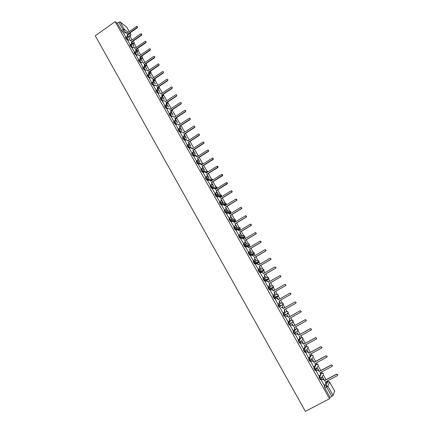 <?xml version="1.0" encoding="UTF-8"?>
<svg xmlns="http://www.w3.org/2000/svg" width="433" height="433" viewBox="0 0 433 433"><rect width="100%" height="100%" fill="white"/><g stroke="black" fill="none" stroke-linecap="round" stroke-linejoin="round"><path stroke-width="0.65" d="M319.976 375.4L319.007 377.305L320.214 379.665L320.918 379.373M314.921 366.134L313.779 368.11L314.975 370.453L315.684 370.161M310.829 355.612L308.572 358.968L309.763 361.295L310.477 360.998M305.779 346.773L303.398 349.869L304.583 352.186L305.297 351.888M300.751 337.978L298.25 340.825L299.43 343.12L300.145 342.822M295.755 329.232L293.13 331.83L294.305 334.114L295.019 333.811M290.787 320.534L288.037 322.883L289.206 325.151L289.926 324.847M282.971 313.985L284.14 316.236L284.86 315.928L283.572 313.644L286.43 311.549L282.971 313.985L283.572 313.644L285.32 314.169L285.499 314.769L284.871 315.922M277.932 305.135L279.096 307.37L279.821 307.057L278.533 304.794L281.499 302.938L277.932 305.135L278.533 304.794L280.27 305.308L280.449 305.925L279.821 307.057M273.521 295.988L272.92 296.329L274.203 298.581L274.803 298.24L273.521 295.988L275.247 296.491L275.426 297.135L274.803 298.24L277.862 296.562L278.468 295.485L278.3 294.857L276.611 294.37L273.596 295.95M268.525 287.236L267.935 287.572L269.212 289.812L269.808 289.471L268.53 287.231L270.252 287.728L270.43 288.389L269.808 289.471L272.99 288.026L273.596 286.971L273.423 286.327L271.745 285.845L268.785 287.122M263.556 278.527L262.977 278.863L264.249 281.087L264.839 280.746L263.573 278.516L265.283 279.009L265.456 279.691L264.839 280.746L268.146 279.534L268.747 278.506L268.579 277.84L266.907 277.364L264.006 278.37M258.615 269.867L258.046 270.197L259.307 272.411L259.903 272.07L258.636 269.851L260.341 270.333L260.514 271.042L259.903 272.07L263.324 271.085L263.924 270.084L263.757 269.396L262.095 268.925L259.248 269.689M253.7 261.251L253.143 261.575L254.398 263.784L254.988 263.437L253.727 261.234L255.427 261.711L255.594 262.441L254.988 263.437L258.528 262.679L259.123 261.705L258.961 260.991L257.305 260.531L254.512 261.077M248.813 252.683L248.261 253.002L249.511 255.199L250.095 254.853L248.845 252.661L250.539 253.126L250.702 253.884L250.095 254.853L253.76 254.317L254.344 253.375L254.187 252.634L252.536 252.179L249.787 252.536M243.947 244.152L243.411 244.477L244.65 246.658L245.235 246.312L243.99 244.131L245.673 244.591L245.83 245.381L245.235 246.312L249.013 245.998L249.592 245.089L249.435 244.32L247.795 243.871L245.073 244.055M239.113 235.676L238.583 235.99L239.817 238.166L240.396 237.814L239.162 235.644L240.835 236.099L240.986 236.916L240.396 237.814L244.288 237.722L244.867 236.846L244.715 236.05L243.081 235.606L240.369 235.633M234.302 227.238L233.777 227.552L235.005 229.712L235.584 229.366L234.356 227.206L236.017 227.65L236.169 228.505L235.584 229.366L239.59 229.49L240.158 228.651L240.012 227.818L235.676 227.265M229.512 218.849L228.997 219.158L230.221 221.306L230.8 220.96L229.577 218.811L231.233 219.25L231.374 220.137L230.8 220.96L234.913 221.295L235.476 220.494L235.335 219.628L230.989 218.946M224.754 210.498L224.245 210.806L224.543 211.834L225.463 212.944L226.037 212.598L224.819 210.46L226.47 210.887L226.6 211.818L226.037 212.598L230.264 213.144L230.811 212.386L230.686 211.483L226.307 210.671M220.018 202.195L219.52 202.503L220.651 204.593L221.301 204.279L220.088 202.151L221.728 202.574L221.848 203.542L221.301 204.279L223.201 204.609M215.304 193.93L214.811 194.238L215.943 196.317L216.587 195.997L215.38 193.887L217.014 194.303L217.117 195.31L216.587 195.997L218.356 196.387M210.617 185.714L210.135 186.017L211.266 188.09L211.899 187.765L210.698 185.66L212.327 186.071L212.414 187.126L211.899 187.765L213.593 188.203M205.951 177.535L205.48 177.833L205.735 178.78L206.606 179.901L207.234 179.576L206.043 177.481L207.661 177.887L207.726 178.991L207.234 179.576L208.874 180.058M201.313 169.4L200.847 169.698L201.091 170.624L201.978 171.755L202.595 171.425L201.41 169.341L203.017 169.741L203.061 170.894L202.595 171.425L204.192 171.955M196.701 161.309L196.241 161.601L196.474 162.505L197.367 163.647L197.978 163.317L196.799 161.249L198.401 161.639L198.411 162.846L197.978 163.317L199.543 163.891M192.106 153.255L191.657 153.547L191.879 154.435L192.782 155.588L193.383 155.252L192.209 153.19L193.805 153.574L193.784 154.841L193.383 155.252L194.926 155.869M187.538 145.244L187.094 145.537L187.305 146.403L188.225 147.566L188.815 147.231L187.646 145.179L189.237 145.553L188.815 147.231L190.336 147.88M180.274 132.655L182.997 137.277L182.558 137.564L182.758 138.408L183.716 139.605L184.269 139.247L183.105 137.207L184.691 137.575L184.269 139.247L185.773 139.935M178.472 129.348L178.044 129.629L178.234 130.457L179.17 131.643L179.749 131.302L178.591 129.272L180.166 129.635L179.749 131.302L181.238 132.027M173.974 121.457L173.552 121.738L173.73 122.544L174.678 123.746L175.246 123.4L174.098 121.381L175.663 121.738L175.246 123.4L176.729 124.157M169.503 113.608L169.081 113.884L169.254 114.675L170.223 115.898L170.77 115.535L169.628 113.527L171.187 113.879L170.77 115.535L172.404 116.223M165.049 105.798L164.637 106.074L164.8 106.843L165.763 108.071L166.315 107.714L165.179 105.712L166.732 106.058L166.315 107.714L167.777 108.531M160.616 98.026L160.21 98.302L160.362 99.054L161.341 100.288L161.882 99.931L160.751 97.939L162.299 98.28L161.882 99.931L163.355 100.77L161.882 99.931L161.341 100.288L162.803 101.138M156.21 90.286L155.804 90.562L155.95 91.303L156.935 92.548L157.471 92.186L156.34 90.199L157.888 90.535L157.471 92.186L158.922 93.063M151.821 82.589L151.415 82.865L151.561 83.591L152.551 84.841L153.087 84.478L152.097 83.223L152.113 82.422L153.499 82.833L153.087 84.478L154.532 85.388M147.458 74.925L147.052 75.201L147.193 75.916L148.189 77.171L148.719 76.809L147.583 74.839L149.131 75.169L148.719 76.809L150.159 77.745M143.117 67.299L142.706 67.58L142.847 68.279L143.843 69.545L144.373 69.183L143.236 67.212L144.784 67.548L144.373 69.183L145.813 70.141M138.793 59.711L138.387 59.992L138.528 60.68L139.523 61.957L140.054 61.589L138.912 59.63L140.46 59.96L140.054 61.589L141.488 62.574M134.495 52.16L134.084 52.447L134.225 53.118L135.226 54.401L135.751 54.038L134.609 52.079L136.157 52.409L135.751 54.038L137.185 55.045M130.214 44.648L129.808 44.935L129.943 45.595L130.945 46.883L131.47 46.52L130.328 44.567L130.869 44.404L131.876 44.897L131.47 46.52L132.904 47.554M125.954 37.173L125.548 37.46L125.678 38.109L126.69 39.408L127.21 39.04L126.068 37.092L126.674 36.924L127.616 37.417L127.21 39.04L128.644 40.101M327.256 381.83L326.888 381.186M326.054 379.719L323.348 374.978M322.217 373.002L321.638 371.985M320.81 370.534L318.093 365.771M317.113 364.061L316.409 362.827M315.597 361.398L312.994 356.846M312.036 355.168L311.213 353.723M310.412 352.316L307.928 347.964M306.986 346.324L306.044 344.668M305.254 343.282L302.884 339.131M301.963 337.524L300.903 335.667M300.123 334.292L297.872 330.347M296.968 328.771L295.793 326.709M295.019 325.356L292.881 321.611M291.999 320.063L290.705 317.8M289.942 316.463L287.923 312.924M287.052 311.403L285.645 308.935M284.898 307.619L282.993 304.285M282.137 302.786L280.616 300.123M279.875 298.824L278.083 295.69M277.239 294.213L275.615 291.366M274.874 290.067L273.207 287.144M272.373 285.688L270.647 282.657M269.9 281.353L268.357 278.646M267.534 277.201L265.7 273.992M264.953 272.687L263.529 270.192M262.712 268.763L260.78 265.375M260.033 264.065L258.734 261.786M257.922 260.368L255.887 256.801M255.14 255.492L253.96 253.429M253.153 252.017L251.021 248.277M250.269 246.962L249.219 245.116M248.412 243.709L246.177 239.795M245.424 238.475L244.499 236.856M243.692 235.438L241.36 231.357M240.602 230.031L239.806 228.635M238.994 227.217L236.57 222.963M235.812 221.636L235.146 220.467M234.323 219.033L231.801 214.616M231.043 213.28L230.508 212.349M229.679 210.893L227.06 206.308M226.297 204.971L225.902 204.273M225.057 202.79L222.346 198.043M221.577 196.701L220.684 195.142M220.457 194.731L217.653 189.822M215.309 186.872L216.868 187.289L216.884 188.479L212.982 181.644M212.213 180.296L208.338 173.509M207.564 172.155L203.716 165.411M202.281 162.9L199.12 157.358M197.794 155.041L194.547 149.347M193.334 147.22L189.995 141.374M188.891 139.442L185.465 133.445M184.469 131.697L181.054 125.716M180.074 123.995L176.675 118.047M175.695 116.325L172.318 110.415M171.235 108.51L167.988 102.821M166.797 100.737L163.674 95.265M162.38 92.998L159.382 87.742M157.985 85.301L155.106 80.262M153.612 77.642L150.857 72.814M149.261 70.022L146.63 65.405M144.931 62.433L142.419 58.033M140.622 54.888L138.23 50.693M136.335 47.381L134.062 43.392M132.07 39.906L129.96 36.21M334.666 391.026L333.129 395.453L330.087 397.299L324.815 388.038L324.274 386.55L325.096 384.672M325.892 382.875L327.862 381.511M329.551 398.728L305.368 411.35L95.249 35.771L115.113 21.65L329.551 398.728L330.087 397.299M129.094 36.74L127.881 36.042M123.892 33.043L122.452 31.966L123.919 30.932L118.712 22.256L120.13 21.959L124.325 29.314L128.152 32.248M129.202 31.506L126.669 27.068L120.13 21.959M118.712 22.256L117.251 23.29L115.113 21.65M133.976 46.423L132.693 44.171L133.645 46.179M131.334 41.963L131.984 42.802L131.578 44.42L131.286 44.204L131.686 42.58L131.334 41.963L141.412 34.921L141.109 33.698L140.779 33.817L130.706 40.864L129.391 39.749L127.832 40.605L130.154 44.691M138.224 53.881L136.547 51.267L137.9 53.649M132.125 48.101L134.436 52.204M142.5 61.372L140.752 58.644L142.176 61.15M136.395 55.597L138.733 59.754M146.792 68.901L145.158 66.373M145.293 66.276L146.473 68.685M144.184 64.501L144.828 65.323L144.422 66.953L144.14 66.763L144.546 65.129L144.184 64.501L154.392 57.497C154.895 56.793 154.749 56.387 153.959 56.279L143.55 63.386L143.193 62.753L142.019 62.287L140.638 63.099L143.052 67.342M151.106 76.468L149.396 73.81M144.995 70.703L147.393 74.969M155.447 84.072L153.661 81.285M149.325 78.313L151.756 82.633M159.804 91.715L158.018 88.749M153.683 85.961L156.14 90.335M162.391 96.25L164.183 99.395M158.056 93.647L160.551 98.075M162.456 101.371L164.995 105.836M166.878 109.132L169.455 113.641M173.839 121.419L175.078 120.574L175.305 119.075L174.932 118.42L185.551 111.411C185.909 110.55 185.649 110.198 184.772 110.345L174.272 117.262L173.898 116.612L172.339 116.261L171.268 116.91L173.947 121.478M178.315 129.283L179.614 128.385L179.787 126.934L179.414 126.279L190.114 119.243C190.417 118.393 190.147 118.052 189.297 118.214L178.753 125.115L178.374 124.46L176.81 124.103L175.733 124.747L178.456 129.359M184.783 140.579L187.543 145.228M189.318 148.541L192.117 153.217M193.876 156.54L196.717 161.255M198.455 164.583L201.291 169.271M203.061 172.664L205.902 177.373M207.688 180.794L210.541 185.513M212.181 183.922L213.81 186.423L212.17 183.543M212.338 188.961L215.196 193.697M217.014 197.167L219.883 201.919M221.718 205.421L224.586 210.189M226.443 213.713L229.322 218.497M230.989 216.911L232.283 218.817L230.978 216.527M231.195 222.048L234.074 226.854M235.752 225.268L236.959 227.016L235.741 224.884M235.969 230.432L238.859 235.249M240.542 233.663L241.663 235.26L240.526 233.279M240.775 238.854L243.665 243.692M245.354 242.107L246.388 243.546L245.343 241.717M245.608 247.319L248.499 252.179M250.193 250.593L251.135 251.876L250.182 250.204M250.463 255.827L253.354 260.709M255.059 259.123L255.908 260.249L255.042 258.734M255.356 264.379L258.236 269.283M259.952 267.702L260.709 268.666L259.935 267.307M260.282 272.969L263.145 277.905M264.866 276.324L265.532 277.125L264.85 275.929M267.816 281.136L267.426 280.806M267.908 286.646L269.05 285.991L269.667 284.919L269.082 283.528L269.645 284.194L269.819 284.854L269.202 285.926L267.913 286.668L265.066 281.661L266.225 281.033L268.087 281.466L268.487 282.17M269.808 284.99L270.381 285.628L269.791 284.595M272.774 289.829L272.438 289.239L272.444 289.612M270.197 290.294L271.182 289.731L273.05 290.164L273.456 290.879M270.192 290.278L273.039 295.284M274.776 293.704L275.258 294.175L274.76 293.309M277.759 298.57L277.326 297.807L277.429 298.353M275.177 299.041L277.883 304.172L279.02 303.49L279.642 302.369L279.047 301.011L290.613 294.456L290.971 293.774L289.866 293.157L278.311 299.717L277.894 298.986L276.167 298.478L278.035 298.905L278.451 299.636L289.991 293.081L291.095 293.698L290.613 294.456M279.999 302.867L279.772 302.467M282.771 307.354L282.235 306.418L282.435 307.138M280.178 307.82L282.89 312.972M287.81 316.187L287.171 315.078L287.474 315.971M285.206 316.647L288.091 321.735M292.876 325.069L292.134 323.776L292.535 324.847M290.256 325.519L293.119 330.671M297.964 334L297.125 332.528L297.628 333.778M295.338 334.444L298.202 339.645M303.084 342.979L302.142 341.323L302.743 342.752M300.442 343.412L303.317 348.662M308.231 352.007L307.181 350.162L307.89 351.78M305.579 352.43L308.464 357.728M313.411 361.079L312.253 359.054L313.064 360.851M310.742 361.495L313.638 366.838M318.612 370.204L317.346 367.99L318.266 369.977M315.933 370.616L318.845 376.001M323.846 379.384L322.471 376.97L323.494 379.146M321.151 379.779L324.084 385.208M320.155 372.77L320.707 373.939L321.622 373.111M315.495 365.149L316.512 364.175M277.862 296.562L274.203 298.581M272.99 288.026L269.212 289.812M268.146 279.534L264.249 281.087M262.766 271.404L259.307 272.411M257.981 262.999L254.398 263.784M253.218 254.636L249.511 255.199M248.477 246.312L244.65 246.658M243.763 238.036L242.734 238.085M242.096 238.101L239.817 238.166M239.076 229.799L238.28 229.809M237.067 229.771L235.005 229.712M234.41 221.604L233.896 221.599M232.164 221.463L230.221 221.306M229.766 213.453L229.284 213.431M227.314 213.182L225.463 212.944M225.144 205.339L224.657 205.307M222.508 204.933L220.727 204.625M220.549 197.269L220.045 197.221M217.734 196.723L216.018 196.349M213.004 188.544L211.331 188.117M208.3 180.404L206.671 179.928M203.629 172.307L202.032 171.782M198.991 164.242L197.421 163.674M194.374 156.221L192.831 155.609M189.789 148.238L188.263 147.583M185.227 140.287L183.716 139.605M180.691 132.379L179.197 131.659M180.198 126.431L179.765 126.339M176.182 124.515L174.699 123.757L175.457 123.226L176.983 124.011M175.825 118.75L175.192 118.55M171.701 116.683L170.223 115.898M171.473 111.113L170.813 110.886M167.235 108.894L165.774 108.071M167.143 103.514L166.467 103.271M162.835 95.953L162.148 95.693M158.386 93.425L156.935 92.548M158.548 88.435L157.845 88.148M153.996 85.745L152.551 84.841M154.278 80.949L153.553 80.635M149.629 78.108L148.189 77.171M150.035 73.502L149.25 73.139M145.288 70.503L143.843 69.545M145.807 66.092L144.952 65.664M140.963 62.937L139.523 61.957M141.602 58.72L140.665 58.217M136.66 55.408L135.226 54.401M137.418 51.381L136.39 50.796M132.384 47.917L130.945 46.883M133.256 44.074L132.13 43.403M128.13 40.464L126.69 39.408M129.743 39.002L128.395 36.973M128.531 36.875L129.407 38.753M123.649 33.217L125.9 37.211M290.034 320.09L289.823 319.727M285.082 311.408L284.779 310.872M280.156 302.77L279.756 302.066M227.628 210.654L226.237 208.219M223 202.536L221.523 199.949M218.394 194.46L216.836 191.727M209.209 178.358L207.526 175.403M204.603 170.283L202.909 167.306M200.024 162.245L198.314 159.252M195.462 154.251L193.746 151.236M190.926 146.294L189.194 143.258M186.412 138.376L184.669 135.323M181.92 130.501L180.171 127.432M177.454 122.669L175.69 119.573M173.005 114.869L171.235 111.763M168.583 107.113L166.797 103.985M292.037 322.769L292.004 322.39M287.095 314.098L287.025 313.611M282.175 305.471L282.067 304.881M277.299 296.87L277.131 296.21M272.449 288.27L272.227 287.582M267.605 279.729L267.345 279.009M262.782 271.237L262.485 270.49M257.987 262.793L257.657 262.014M253.213 254.398L252.85 253.586M248.461 246.047L248.071 245.208M243.73 237.733L243.314 236.878M239.027 229.474L238.588 228.592M234.345 221.252L233.885 220.359M229.69 213.074L229.214 212.17M225.057 204.933L224.565 204.03M220.446 196.842L219.942 195.943M215.856 188.788L215.353 187.9M211.293 180.778L210.79 179.911M206.698 172.702L206.26 171.971M202.087 164.6L201.762 164.08M197.491 156.546L197.291 156.243M117.251 23.29L122.452 31.966M149.293 73.626L150.798 76.262M153.639 81.252L155.138 83.878M158.007 88.911L159.501 91.531M162.397 96.613L163.885 99.217M166.808 104.353L168.291 106.946M171.246 112.125L172.718 114.713M175.701 119.946L177.173 122.523M180.182 127.8L181.644 130.365M184.685 135.697L186.141 138.251M189.21 143.632L190.661 146.175M193.757 151.61L195.202 154.143M198.325 159.625L199.765 162.148M202.92 167.685L204.354 170.196M207.537 175.782L208.966 178.282M216.846 192.106L218.156 194.406M221.539 200.333L222.768 202.492M226.253 208.603L227.406 210.622M127.091 34.521L127.746 35.365L127.34 36.978L127.042 36.756L127.443 35.138L127.091 34.521L137.131 27.468L136.866 26.251L126.468 33.428L125.218 32.318L123.632 33.227M125.992 32.637L126.588 33.341M137.353 26.521L137.418 27.707L127.394 34.748M130.219 40.058L130.831 40.778M141.629 33.958L141.699 35.149L131.632 42.18M135.599 49.438L136.243 50.271L135.838 51.895L135.545 51.684L135.951 50.06L135.599 49.438L145.715 42.407C146.208 41.763 146.094 41.357 145.374 41.189L134.966 48.334L133.581 47.219L132.103 48.112M134.463 47.511L135.091 48.247M145.932 41.438L145.997 42.629L135.886 49.649M139.881 56.95L140.525 57.778L140.119 59.402L139.832 59.207L140.238 57.578L139.881 56.95L150.045 49.93C150.538 49.259 150.413 48.853 149.656 48.712L139.247 55.841L138.89 55.213L137.791 54.731L136.373 55.608M138.733 55.002L139.372 55.754M150.251 48.951L150.321 50.141L140.168 57.151M143.02 62.531L143.675 63.299M154.592 56.496L154.662 57.697L144.47 64.696M148.514 72.089L149.152 72.906L148.746 74.541L148.465 74.357L148.876 72.722L148.514 72.089L158.759 65.096C159.268 64.355 159.106 63.954 158.278 63.889L147.875 70.969L147.512 70.335L146.262 69.881L144.974 70.714M147.323 70.092L147.999 70.882M158.949 64.084L159.03 65.291L148.79 72.273M152.86 79.715L153.499 80.527L153.087 82.162L152.817 81.989L153.222 80.349L152.86 79.715L163.149 72.733C163.658 71.959 163.485 71.564 162.619 71.542L152.221 78.59L151.853 77.951L150.527 77.523L149.304 78.324M151.653 77.696L152.346 78.503M163.333 71.71L163.414 72.917L153.136 79.894M157.233 87.379L157.866 88.186L157.455 89.826L157.184 89.658L157.596 88.018L157.233 87.379L167.566 80.408C168.074 79.596 167.88 79.207 166.981 79.234L156.584 86.243L156.221 85.604L154.808 85.204L153.661 85.972M155.999 85.333L156.708 86.162M167.739 79.374L167.82 80.587L157.504 87.547M156.519 90.107L157.184 89.658M161.623 95.081L162.256 95.882L161.845 97.528L161.579 97.371L161.991 95.725L161.623 95.081L171.998 88.126C172.507 87.277 172.296 86.892 171.365 86.968L160.973 93.939L160.605 93.301L159.117 92.933L158.034 93.658M160.367 93.008L161.098 93.858M172.166 87.071L172.253 88.294L161.888 95.238M160.735 97.934L161.579 97.371M166.039 102.821L166.667 103.617L166.315 105.224L165.991 105.116L166.407 103.465L166.039 102.821L176.485 95.855C176.956 94.989 176.729 94.616 175.798 94.73L165.384 101.679L165.016 101.03L163.468 100.689L162.435 101.382M165.016 101.03L165.509 101.593M176.61 94.811L176.707 96.039L166.299 102.973M165.125 105.69L165.991 105.116M170.472 110.599L171.1 111.395L170.683 113.045L170.846 111.249L170.472 110.599L181.01 103.617C181.422 102.751 181.178 102.383 180.274 102.518L169.817 109.452L169.449 108.802L167.896 108.456L166.851 109.148M169.449 108.802L169.947 109.365M181.081 102.589L181.254 103.768L170.732 110.745M169.384 113.592L170.429 112.905M174.932 118.42L175.554 119.205L175.327 120.71L174.889 120.731M173.898 116.612L174.402 117.181M185.573 110.41L185.681 111.649L175.186 118.555M179.414 126.279L180.036 127.058L179.863 128.504L179.37 128.596M178.374 124.46L178.878 125.034M190.087 118.263L190.201 119.508L179.663 126.404M182.818 137.185L184.171 136.227L184.16 134.295L184.534 134.955L184.415 136.341L183.051 137.304M183.917 134.176L194.693 127.118C194.953 126.279 194.666 125.949 193.843 126.117L183.251 133.007L182.878 132.352L183.381 132.926M194.617 126.16L194.747 127.416L184.16 134.295M182.878 132.352L181.303 131.984L180.247 132.671M187.337 145.131L188.745 144.113L188.68 142.224L189.059 142.885L188.983 144.216L187.57 145.239M188.442 142.116L199.299 135.031C199.505 134.208 199.212 133.884 198.411 134.068L187.776 140.941L187.397 140.281L187.906 140.86M199.175 134.1L199.31 135.356L188.68 142.224M187.397 140.281L185.817 139.908L184.756 140.595M191.884 153.114L193.34 152.037L192.994 150.094L193.605 150.857L193.573 152.135L192.165 153.179M192.994 150.094L203.916 142.987C204.084 142.176 203.781 141.867 203.001 142.051L192.322 148.914L191.943 148.248L192.452 148.833M203.754 142.073L203.9 143.339L193.226 150.191M191.943 148.248L190.352 147.869L189.286 148.557M196.452 161.141L197.951 160.004L197.794 158.202L198.179 160.091L196.674 161.233M197.567 158.115L208.554 150.982C208.684 150.191 208.37 149.888 207.618 150.083L196.891 156.93L196.506 156.259L197.02 156.843M208.354 150.094L208.776 151.079L208.517 151.366L197.794 158.202M196.506 156.259L194.915 155.875L193.843 156.557M201.047 169.211L202.579 168.015L202.384 166.256L202.801 168.096L201.258 169.292M202.162 166.175L213.22 159.025C213.312 158.245 212.993 157.953 212.257 158.153L201.486 164.984L201.101 164.313L201.616 164.903M212.976 158.153L213.431 159.111L213.155 159.436L202.384 166.256M201.101 164.313L199.499 163.923L198.422 164.6M205.664 177.319L207.228 176.069L207.001 174.347L207.445 176.139L205.87 177.395M206.785 174.277L217.902 167.106L216.917 166.261L206.103 173.081L205.713 172.404L206.232 173M217.62 166.25L218.108 167.187L217.815 167.544L207.001 174.347M205.713 172.404L204.105 172.004L203.028 172.686M210.303 185.47L211.894 184.171L211.64 182.482L212.105 184.231L210.503 185.535M211.428 182.423L222.605 175.23L221.604 174.418L210.741 181.216L210.351 180.539L210.871 181.135M222.286 174.391L222.806 175.3L222.502 175.69L211.64 182.482M210.351 180.539L208.733 180.133L207.651 180.815M214.968 193.659L216.581 192.312L216.305 190.661L216.792 192.36L215.163 193.719M216.094 190.607L227.33 183.403L226.318 182.612L215.407 189.4L215.017 188.718L215.537 189.318M226.973 182.574L227.525 183.462L227.211 183.884L216.305 190.661M215.017 188.718L213.388 188.306L212.305 188.983M219.655 201.897L221.29 200.501L220.992 198.877L221.496 200.539L219.84 201.946M219.038 196.393L220.229 197.54M231.687 190.801L232.267 191.673L231.947 192.117L220.992 198.877M220.787 198.839L231.752 192.068L232.077 191.619L231.054 190.85L220.094 197.621L219.704 196.934L218.07 196.517L216.976 197.194M224.364 210.173L226.026 208.733L225.701 207.142L226.221 208.766L224.543 210.216M223.693 204.636L224.938 205.805M236.418 199.072L237.035 199.922L236.705 200.398L225.701 207.142M225.501 207.109L236.521 200.355L236.851 199.878L235.812 199.131L224.808 205.886L224.413 205.193L222.773 204.771L221.674 205.442M229.106 218.492L230.778 217.014L230.437 215.445L230.973 217.036L229.274 218.524M228.364 212.922L229.679 214.113M241.17 207.385L241.825 208.219L241.49 208.717L230.437 215.445M230.242 215.423L241.305 208.684L241.641 208.186L240.602 207.456L229.544 214.194L229.149 213.501L227.498 213.068L226.399 213.74M233.863 226.854L235.552 225.339L235.2 223.791L235.741 225.349L234.026 226.881M233.057 221.252L234.442 222.465M245.944 215.748L246.637 216.56L246.296 217.085L235.2 223.791M235.011 223.78L246.123 217.063L246.464 216.538L245.408 215.823L234.307 222.546L233.907 221.848L232.25 221.409L231.146 222.08M238.653 235.265L240.353 233.712L239.985 232.185L240.537 233.712L238.799 235.281M237.771 229.631L239.227 230.859M250.739 224.148L251.476 224.944L251.135 225.49L239.985 232.185M239.801 232.18L250.961 225.479L251.308 224.933L250.247 224.234L239.092 230.941L238.691 230.237L237.03 229.793L235.92 230.464M243.465 243.714L245.175 242.128L244.797 240.618L245.354 242.117L244.759 243.037L243.6 243.73M242.502 238.053L244.039 239.297M255.557 232.597L256.341 233.376L255.99 233.944L244.797 240.618M244.618 240.629L255.827 233.944L256.174 233.376L255.107 232.694L243.903 239.379L243.503 238.675L241.831 238.22L240.716 238.886M248.298 252.212L249.424 251.546L250.025 250.593L249.63 249.099L250.198 250.572L249.597 251.524L248.423 252.222M247.254 246.523L248.515 247.14L248.878 247.784M260.395 241.094L261.229 241.852L260.877 242.442L249.63 249.099M249.457 249.116L260.72 242.448L261.067 241.863L259.995 241.192L248.742 247.865L248.336 247.156L246.658 246.691L245.538 247.357M253.164 260.753L254.29 260.092L254.896 259.102L254.49 257.624L255.064 259.075L254.458 260.06L253.267 260.758M252.028 255.048L253.37 255.654L253.743 256.309M265.256 249.641L266.138 250.377L265.786 250.983L254.49 257.624M254.323 257.651L265.635 251.005L265.986 250.398L264.909 249.738L253.608 256.39L253.202 255.681L251.513 255.21L250.388 255.876M258.052 269.337L259.183 268.676L259.795 267.659L259.378 266.192L259.957 267.621L259.345 268.633L258.128 269.348M256.823 263.621L258.247 264.211L258.631 264.882M270.138 258.236L271.08 258.95L270.728 259.567L259.378 266.192M259.215 266.235L270.576 259.6L270.934 258.977L269.846 258.328L258.496 264.964L258.084 264.249L256.39 263.773L255.259 264.433M262.966 277.97L264.103 277.309L264.72 276.265L264.292 274.809L264.872 276.216L264.26 277.261L262.993 277.991M261.64 272.243L263.156 272.817L263.545 273.504M275.047 266.88L276.043 267.567L275.691 268.2L264.292 274.809M264.135 274.858L275.545 268.244L275.902 267.605L274.814 266.966L263.41 273.586L262.999 272.866L261.294 272.379L260.157 273.039M266.484 280.92L268.087 281.466M279.978 275.577L281.033 276.232L280.676 276.882L269.229 283.469M269.082 283.528L280.541 276.936L280.898 276.281L279.805 275.648L268.352 282.251L267.935 281.526M272.871 295.371L274.024 294.716L274.641 293.617L274.197 292.178L274.787 293.547L274.165 294.64L272.877 295.376M271.35 289.65L273.05 290.164M284.952 284.319L286.051 284.941L285.693 285.607L274.197 292.178M274.051 292.248L285.564 285.672L285.921 285.006L284.822 284.378L273.315 290.96L272.904 290.229M279.188 300.93L279.778 302.283L279.161 303.403M275.015 299.133L276.167 298.478M282.884 312.962L284.043 312.307L284.67 311.165L284.075 309.822L295.69 303.284L296.048 302.591L294.938 301.98L283.328 308.523L282.911 307.787L281.174 307.273L283.047 307.695L283.463 308.431L295.062 301.898L296.167 302.51L295.815 303.197M284.216 309.741L284.8 311.067L284.227 312.182M287.934 321.822L289.098 321.172L289.72 320.009L289.125 318.683L300.794 312.166L301.151 311.457L300.042 310.851L288.378 317.373L287.956 316.631L286.343 316.009L288.086 316.528L288.508 317.27L300.156 310.753L301.265 311.365L300.962 312.031M289.266 318.601L289.85 319.9L289.352 320.983M285.038 316.74L286.343 316.009M285.049 316.761L286.213 316.112M293.006 330.736L294.175 330.087L294.803 328.901L294.202 327.586L305.925 321.091L306.288 320.371L305.168 319.77L293.455 326.271L293.027 325.529L291.398 324.885L293.152 325.416L293.574 326.157L305.276 319.662L306.391 320.268L306.136 320.913M294.343 327.51L294.922 328.782L294.5 329.832M290.121 325.594L291.398 324.885M290.11 325.648L291.274 324.999M298.11 339.699L299.284 339.05L299.912 337.843L299.311 336.544L311.083 330.065L311.446 329.34L310.32 328.739L298.554 335.218L298.126 334.471L296.486 333.811L298.245 334.346L298.673 335.093L310.423 328.62L311.543 329.221L311.332 329.838M299.452 336.463L300.026 337.718L299.663 338.725M295.23 334.498L296.486 333.811M295.192 334.579L296.367 333.935M303.235 348.706L304.415 348.062L305.043 346.838L304.442 345.545L316.274 339.088L316.631 338.352L315.505 337.756L303.685 344.213L303.257 343.461L301.595 342.779L303.365 343.326L303.793 344.078L315.603 337.626L316.729 338.222L316.55 338.812M304.588 345.469L305.151 346.698L304.848 347.661M300.356 343.461L301.595 342.779M300.307 343.558L301.487 342.914M308.393 357.766L309.579 357.122L310.207 355.877L309.606 354.595L321.486 348.159L321.849 347.412L320.718 346.822L308.843 353.258L308.41 352.505L306.737 351.802L308.512 352.354L308.945 353.111L320.804 346.676L321.935 347.271L321.789 347.84M309.747 354.519L310.309 355.726L310.055 356.651M305.503 352.467L306.737 351.802M305.449 352.592L306.629 351.948M313.579 366.87L314.769 366.231L315.397 364.97L314.791 363.698L326.731 357.285L327.094 356.527L325.957 355.937L314.028 362.351L313.595 361.593L311.906 360.868L313.692 361.431L314.125 362.194L326.038 355.78L327.175 356.37L327.056 356.911M314.937 363.623L315.495 364.808L315.289 365.69M310.678 361.533L311.906 360.868M310.618 361.669L311.803 361.03M318.791 376.028L319.987 375.389L320.62 374.112L320.014 372.851L332.008 366.453L332.365 365.69L331.229 365.1L319.24 371.498L318.807 370.735L317.102 369.988L318.894 370.561L319.332 371.325L331.305 364.932L332.441 365.522L332.349 366.037M315.874 370.648L317.102 369.988M320.62 374.112L320.539 374.783M315.814 370.8L317.01 370.161M324.036 385.235L325.237 384.601L325.865 383.308L325.259 382.052L337.307 375.676L337.67 374.902L336.522 374.318L324.485 380.688L324.046 379.92L322.325 379.156L324.128 379.736L324.566 380.504L336.593 374.139L337.735 374.724L337.664 375.216M325.405 381.971L325.952 383.118L325.811 383.925M321.097 379.811L322.325 379.156M321.037 379.979L322.239 379.34M321.037 379.227L320.166 378.437L319.635 376.975L321.562 373.143L323.321 373.701L323.489 374.188L322.645 373.105M319.007 377.305L319.635 376.975L321.443 377.554L321.611 378.052L320.977 379.34M317.66 366.545L315.738 370.128L314.396 367.779L316.458 364.202L318.212 364.754L318.379 365.252L317.589 364.18M313.779 368.11L314.396 367.779L316.198 368.348L316.366 368.862L314.975 370.453M312.431 357.723L310.521 360.97L309.698 360.045L309.189 358.632L311.43 355.287M308.572 358.968L309.189 358.632L310.981 359.195L311.154 359.72L309.763 361.295M307.603 348.403L305.335 351.867L304.507 350.925L304.009 349.539L306.38 346.449M303.398 349.869L304.009 349.539L305.79 350.091L305.969 350.633L304.583 352.186M302.559 339.521L300.177 342.806L299.344 341.853L298.862 340.49L301.352 337.653M298.25 340.825L298.862 340.49L300.632 341.036L300.805 341.594L299.43 343.12M297.536 330.693L297.606 331.158L298.218 329.995L295.674 332.604L295.046 333.794L294.207 332.836L293.736 331.494L296.351 328.907M293.13 331.83L293.736 331.494L295.501 332.035L295.674 332.604L294.305 334.114M292.546 321.914L292.632 322.439L293.238 321.297L290.575 323.662L289.948 324.837L289.098 323.862L288.643 322.547L291.377 320.204M288.037 322.883L288.643 322.547L290.397 323.078L290.575 323.662L289.206 325.151M324.274 386.55L326.038 385.619L327.797 381.543L329.567 382.112L327.857 386.204L333.129 395.453M334.704 391.096L329.529 382.047M128.947 36.843L130.382 35.842L128.2 34.18M126.853 33.157L123.919 30.932L124.325 29.314L122.907 29.623L121.44 30.656M129.489 33.276L130.777 34.261L130.008 32.913M310.786 355.634L311.387 355.309L313.129 355.856L313.303 356.37L312.55 355.309M305.741 346.795L306.342 346.465L308.074 347.006L308.247 347.531L307.538 346.476M300.724 337.994L301.319 337.67L303.046 338.2L303.219 338.736L302.548 337.697M295.734 329.248L296.324 328.918L298.045 329.437L298.218 329.995L297.579 328.956M290.765 320.539L291.36 320.214L293.071 320.729L293.238 321.297L292.632 320.263M262.75 271.421L263.345 271.069M257.954 263.015L258.555 262.663M253.186 254.653L253.792 254.295M248.439 246.334L249.051 245.976M243.719 238.063L244.331 237.695M239.027 229.826L239.638 229.458M234.356 221.636L234.973 221.263M229.707 213.485L230.324 213.106M225.079 205.377L225.636 205.036L223.958 204.744M221.642 202.438L226.058 203.38L226.172 204.322L225.847 203.109M220.478 197.313L221.03 196.972L219.45 196.625M216.987 194.249L221.452 195.315L221.555 196.301L221.252 195.056M216.229 188.885L214.892 188.539M211.396 180.81L210.324 180.491M206.611 172.762L205.978 172.55M201.865 164.74L201.432 164.583M184.485 134.214L184.907 133.808M180.09 126.501L180.621 126.155L180.301 125.987M175.711 118.826L176.242 118.48L175.722 118.198M172.242 116.325L170.77 115.535L170.212 115.887M171.354 111.189L171.885 110.843L171.181 110.447M167.019 103.59L167.549 103.243L166.667 102.724L167.566 103.233L168.036 101.815M162.711 96.029L163.236 95.677L162.186 95.043M158.418 88.505L158.938 88.153L157.731 87.396M154.148 81.02L154.668 80.662L153.298 79.78M149.894 73.567L150.413 73.215L148.898 72.203M145.667 66.152L146.181 65.794L144.525 64.658M141.456 58.769L141.97 58.417L140.173 57.151M137.266 51.43L137.781 51.072L135.946 49.746M133.099 44.117L133.608 43.76L131.751 42.391M133.765 43.722L134.003 42.18L133.38 41.714M137.932 51.024L138.176 49.486L137.526 49.01M142.116 58.363L142.37 56.826L141.688 56.344M146.327 65.74L146.581 64.203L145.894 63.716M150.554 73.15L150.814 71.618L150.365 71.201M154.803 80.598L154.803 78.763M159.068 88.083L159.225 86.383L158.949 88.159L158.429 88.511M163.36 95.601L163.636 94.069L163.241 95.682L162.711 96.034M167.668 103.162L168.064 101.793M172.004 110.756L172.426 109.619M176.355 118.393L176.799 117.489M180.734 126.073L181.14 125.435M185.129 133.786L185.389 133.494M221.106 196.923L221.555 196.301L217.117 195.31L215.943 196.317M225.701 204.993L226.172 204.322L221.848 203.542L220.651 204.593M180.404 124.033L180.009 124M185.043 131.843L184.361 131.708M198.823 155.696L197.513 155.084M203.386 163.777L201.935 162.965M207.932 171.928L207.775 171.365L206.373 170.889M212.446 180.15L212.311 179.311L210.833 178.856M282.76 305.141L283.366 304.042L283.198 303.436L281.499 302.938M287.68 313.768L288.291 312.648L288.118 312.058L286.419 311.554M322.883 375.433L320.837 379.335L320.214 379.665M130.522 35.723L130.88 34.499M324.815 388.038L326.585 387.107L326.038 385.619L327.857 386.204L326.585 387.107L331.867 396.368M127.443 35.138L127.746 35.365M126.117 32.811L126.414 33.038M137.131 27.468L137.418 27.707M131.686 42.58L131.984 42.802M130.355 40.242L130.652 40.464M141.412 34.921L141.699 35.149M135.951 50.06L136.243 50.271M134.609 47.711L134.901 47.922M145.715 42.407L145.997 42.629M140.238 57.578L140.525 57.778M138.89 55.213L139.177 55.419M150.045 49.93L150.321 50.141M144.546 65.129L144.828 65.323M143.193 62.753L143.475 62.953M154.392 57.497L154.662 57.697M148.876 72.722L149.152 72.906M147.512 70.335L147.794 70.519M158.759 65.096L159.03 65.291M153.222 80.349L153.499 80.527M151.853 77.951L152.129 78.129M157.596 88.018L157.866 88.186M156.221 85.604L156.492 85.777M160.605 93.301L160.876 93.463M133.148 44.15L133.656 43.793C134.457 42.997 134.376 42.315 133.418 41.741M137.31 51.457L137.824 51.099C138.636 50.288 138.549 49.606 137.564 49.043M141.494 58.796L142.008 58.439C142.83 57.616 142.738 56.929 141.732 56.377M145.694 66.168L146.213 65.816C147.047 64.977 146.949 64.29 145.921 63.743M149.921 73.583L150.435 73.226C151.231 72.495 151.198 71.829 150.343 71.218M154.164 81.031L154.684 80.673C155.42 80.056 155.458 79.423 154.792 78.768M165.763 108.071L166.396 107.655L167.863 108.477M179.17 131.643L180.009 131.069L181.6 131.843M183.684 139.583L184.582 138.95L186.282 139.729M188.225 147.566L189.178 146.874L191.061 147.685M192.782 155.588L193.784 154.841L197.702 156.41M197.367 163.647L198.411 162.846L202.487 164.351M201.978 171.755L203.061 170.894L207.304 172.323M206.606 179.901L207.726 178.991L212.17 180.323M211.266 188.09L212.414 187.126L216.955 188.323C217.133 187.143 216.608 186.666 215.39 186.894M225.382 212.912L226.6 211.818L230.811 212.386L230.464 211.207M230.134 221.274L231.374 220.137L235.476 220.494L235.108 219.342M234.913 229.679L236.169 228.505L240.158 228.651L239.774 227.52M239.72 238.128L240.986 236.916L244.867 236.846L244.461 235.741M244.548 246.621L245.83 245.381L249.592 245.089L249.175 244.001M249.408 255.161L250.702 253.884L254.344 253.375L253.911 252.304M254.29 263.746L255.594 262.441L259.123 261.705L258.669 260.644M259.199 272.379L260.514 271.042L263.924 270.084L263.448 269.034M264.13 281.055L265.456 279.691L268.747 278.506L268.254 277.466M269.093 289.78L270.43 288.389L273.596 286.971L273.082 285.937M274.078 298.548L275.426 297.135L278.468 295.485L277.932 294.451M279.096 307.37L280.449 305.925L283.366 304.042L282.809 303.013M284.14 316.236L288.291 312.648L287.707 311.619M171.268 110.388L171.966 110.783L172.469 109.592M175.885 118.095L176.388 118.366L176.848 117.457M180.534 125.835L180.826 125.981L181.189 125.402M180.361 124.06L180.079 124.038M185.021 131.859L184.431 131.746M183.57 132.801L183.208 132.628M188.247 140.638L187.37 140.232M192.961 148.508L191.716 147.972M198.844 155.68L197.594 155.117M203.418 163.761L202.016 162.992M207.964 171.906L206.46 170.916M212.462 180.139C212.489 179.11 211.975 178.694 210.914 178.883M129.007 36.881L130.436 35.874L130.847 34.342L130.024 32.897M334.704 391.048L329.567 382.068L328.842 381.489M129.218 31.495L126.739 27.155"/></g></svg>
